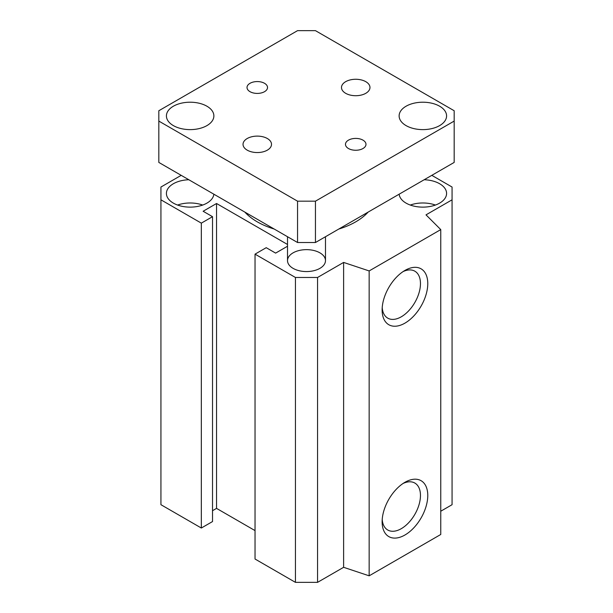 <?xml version="1.0" encoding="UTF-8"?>
<svg xmlns="http://www.w3.org/2000/svg" width="613" height="613" viewBox="0 0 613 613"><rect width="100%" height="100%" fill="white"/><g stroke="black" fill="none" stroke-linecap="round" stroke-linejoin="round"><path stroke-width="0.92" d="M440.755 511.227L452.065 504.698L452.065 199.815L426.012 214.856L440.755 229.599L369.156 270.938L343.617 262.425L317.565 277.467L295.435 277.467L255.039 254.142L266.226 247.683L275.62 253.108L287.512 246.242M255.039 254.142L255.039 559.025L295.435 582.35L317.565 582.35L343.617 567.309L369.156 575.822L440.755 534.482L440.755 229.599M212.519 510.713L216.55 508.384L255.039 530.605M160.935 199.815L160.935 504.698L201.332 528.023L212.519 521.563L212.519 216.68L201.332 223.14L160.935 199.815L160.935 187.034L181.195 175.341M274.187 229.024A69.614 40.19 180 0 1 257.276 221.845A69.614 40.19 180 0 1 244.84 212.083M368.16 212.083A69.614 40.19 180 0 1 338.813 229.024M293.075 268.356A18.988 10.965 180 0 1 287.512 260.602A18.988 10.965 180 0 1 306.5 249.644A18.988 10.965 180 0 1 325.488 260.602A18.988 10.965 180 0 1 313.764 270.731A18.988 10.965 180 0 1 293.075 268.356M382.129 521.824A32.274 18.635 -60 0 1 404.955 482.293A32.274 18.635 -60 0 1 427.774 495.465A32.274 18.635 -60 0 1 404.955 534.996A32.274 18.635 -60 0 1 382.129 521.824M382.213 519.571A27.11 15.647 120 0 0 387.745 530.007A27.11 15.647 120 0 0 414.848 514.361A27.11 15.647 120 0 0 414.848 483.059A27.11 15.647 120 0 0 403.048 483.481M382.129 309.956A32.274 18.635 -60 0 1 404.955 270.425A32.274 18.635 -60 0 1 427.774 283.597A32.274 18.635 -60 0 1 404.955 323.128A32.274 18.635 -60 0 1 382.129 309.956M382.213 307.703A27.11 15.647 120 0 0 387.745 318.139A27.11 15.647 120 0 0 414.848 302.493A27.11 15.647 120 0 0 414.848 271.191A27.11 15.647 120 0 0 403.048 271.613M431.805 175.341L452.065 187.034L452.065 199.815M287.512 244.472L216.55 203.501L203.125 211.255L212.519 216.68M424.173 179.747A23.731 13.701 180 0 1 446.586 193.424A23.731 13.701 180 0 1 439.636 203.118A23.731 13.701 180 0 1 414.388 206.229A23.731 13.701 180 0 1 399.155 194.191M213.845 194.191A23.731 13.701 180 0 1 189.486 207.125A23.731 13.701 180 0 1 166.414 193.424A23.731 13.701 180 0 1 173.364 183.739A23.731 13.701 180 0 1 188.827 179.747M202.704 205.056A23.731 13.701 0 0 0 177.586 205.056M435.414 205.056A23.731 13.701 0 0 0 410.296 205.056M369.156 575.822L369.156 270.938M343.617 567.309L343.617 262.425M317.565 582.35L317.565 277.467M295.435 582.35L295.435 277.467M216.55 508.384L216.55 203.501M201.332 528.023L201.332 223.14M348.475 140.147A10.26 5.923 180 0 1 359.655 138.86A10.26 5.923 180 0 1 365.984 144.331A10.26 5.923 180 0 1 362.98 148.522A10.26 5.923 180 0 1 351.801 149.81A10.26 5.923 180 0 1 345.471 144.331A10.26 5.923 180 0 1 348.475 140.147M250.02 83.307A10.26 5.923 180 0 1 261.199 82.019A10.26 5.923 180 0 1 267.529 87.49A10.26 5.923 180 0 1 264.525 91.682A10.26 5.923 180 0 1 253.345 92.961A10.26 5.923 180 0 1 247.016 87.49A10.26 5.923 180 0 1 250.02 83.307M345.655 81.682A14.237 8.222 180 0 1 361.18 79.897A14.237 8.222 180 0 1 369.968 87.49A14.237 8.222 180 0 1 355.724 95.712A14.237 8.222 180 0 1 341.487 87.49A14.237 8.222 180 0 1 345.655 81.682M247.208 138.523A14.237 8.222 180 0 1 262.724 136.737A14.237 8.222 180 0 1 271.513 144.331A14.237 8.222 180 0 1 257.276 152.553A14.237 8.222 180 0 1 243.032 144.331A14.237 8.222 180 0 1 247.208 138.523M406.074 106.225A23.731 13.701 180 0 1 431.935 103.252A23.731 13.701 180 0 1 446.586 115.911A23.731 13.701 180 0 1 422.855 129.619A23.731 13.701 180 0 1 399.124 115.911A23.731 13.701 180 0 1 406.074 106.225M173.364 106.225A23.731 13.701 180 0 1 199.225 103.252A23.731 13.701 180 0 1 213.876 115.911A23.731 13.701 180 0 1 190.145 129.619A23.731 13.701 180 0 1 166.414 115.911A23.731 13.701 180 0 1 173.364 106.225M454.179 121.083L454.179 162.422L315.45 242.518L297.55 242.518L158.821 162.422L158.821 121.083L297.55 201.179L315.45 201.179L454.179 121.083L454.179 110.746L315.45 30.65L297.55 30.65L158.821 110.746L158.821 121.083M315.45 242.518L315.45 201.179M297.55 242.518L297.55 201.179M287.512 236.725L287.512 260.602M325.488 236.725L325.488 260.602"/></g></svg>
